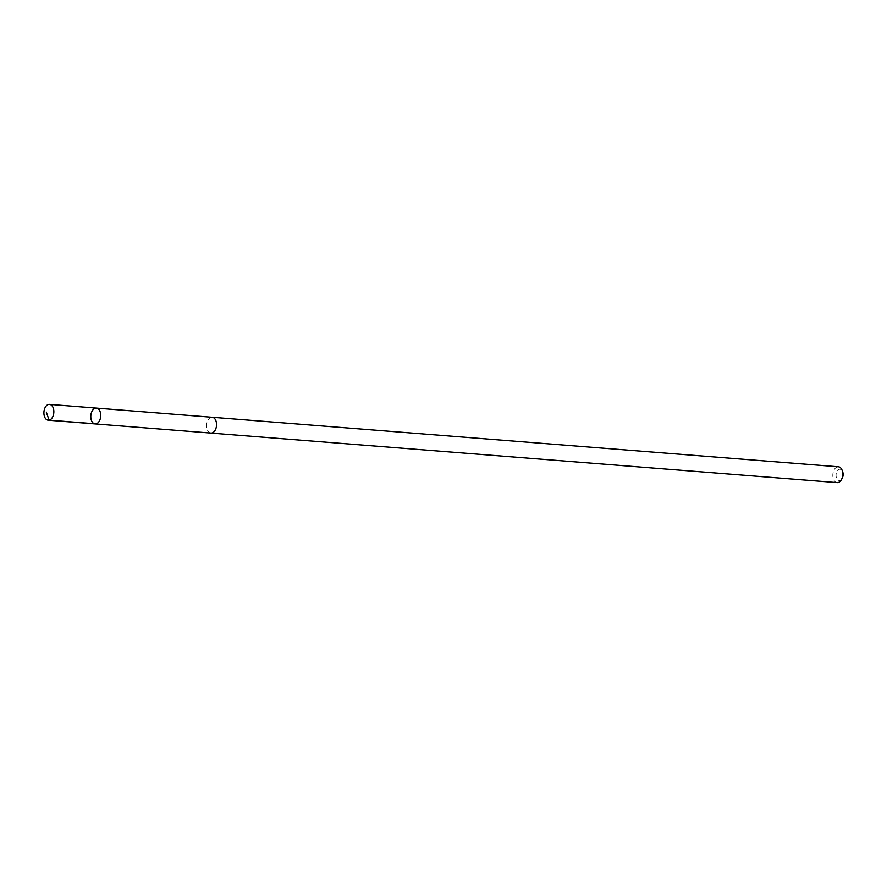 <?xml version="1.0" encoding="UTF-8"?>
<svg xmlns="http://www.w3.org/2000/svg" width="887" height="887" viewBox="0 0 887 887"><rect width="100%" height="100%" fill="white"/><g stroke="black" fill="none" stroke-linecap="round" stroke-linejoin="round"><path stroke-width="0.67" stroke-dasharray="4.43 3.33" d="M96.395 408.098A7.928 4.945 -85.5 0 0 90.829 415.615A7.928 4.945 -85.5 0 0 95.142 423.908M210.951 433.067A7.928 4.945 94.5 0 1 207.059 428.986A7.928 4.945 94.5 0 1 207.58 420.981A7.928 4.945 94.5 0 1 212.204 417.267M210.751 433.056A7.939 4.945 94.5 0 1 207.048 428.998A7.939 4.945 94.5 0 1 212.004 417.245M837.173 482.617A7.939 4.945 94.5 0 1 833.27 478.536A7.939 4.945 94.5 0 1 833.791 470.52A7.939 4.945 94.5 0 1 838.426 466.795M842.118 478.459A5.644 3.526 94.5 0 1 836.363 477.572A5.644 3.526 94.5 0 1 837.96 470.055A5.644 3.526 94.5 0 1 842.65 471.684"/><path stroke-width="1.33" d="M212.004 417.245A7.939 4.945 94.5 0 1 212.204 417.256A7.928 4.945 94.5 0 1 216.095 421.336A7.928 4.945 94.5 0 1 215.585 429.352A7.928 4.945 94.5 0 1 210.951 433.067L95.142 423.908A7.928 4.945 -85.5 0 0 99.765 420.194A7.928 4.945 -85.5 0 0 100.286 412.178A7.928 4.945 -85.5 0 0 96.395 408.098A7.928 4.945 -85.5 0 0 90.829 415.615A7.928 4.945 -85.5 0 0 95.142 423.908A7.928 4.945 -85.5 0 0 99.765 420.194A7.928 4.945 -85.5 0 0 100.286 412.178A7.928 4.945 -85.5 0 0 96.395 408.098L49.506 404.383A7.939 4.945 94.5 0 1 53.397 408.463A7.939 4.945 94.5 0 1 52.876 416.48A7.939 4.945 94.5 0 1 48.253 420.205A7.939 4.945 94.5 0 1 44.35 416.125A7.939 4.945 94.5 0 1 44.871 408.098A7.939 4.945 94.5 0 1 49.506 404.383M96.395 408.098L212.204 417.267A7.939 4.945 94.5 0 1 216.517 425.549A7.939 4.945 94.5 0 1 210.951 433.078A7.939 4.945 94.5 0 1 210.751 433.056M212.204 417.256L838.426 466.795A7.939 4.945 94.5 0 1 842.107 470.254A7.939 4.945 94.5 0 1 841.353 479.778A7.939 4.945 94.5 0 1 837.173 482.617L210.951 433.078M842.107 470.254L842.65 471.684A5.644 3.526 94.5 0 1 842.118 478.459L841.353 479.778M95.973 423.864L49.084 420.15L46.312 412.089M95.142 423.908L48.253 420.205"/></g></svg>
